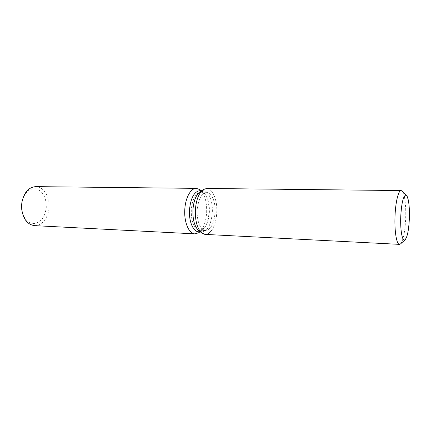 <?xml version="1.0" encoding="UTF-8"?>
<svg xmlns="http://www.w3.org/2000/svg" width="431" height="431" viewBox="0 0 431 431"><rect width="100%" height="100%" fill="white"/><g stroke="black" fill="none" stroke-linecap="round" stroke-linejoin="round"><path stroke-width="0.32" stroke-dasharray="2.15 1.62" d="M215.064 212.725C215.764 202.258 211.766 192.178 206.675 192.301C201.525 193.142 198.379 199.074 197.242 210.102C196.52 220.764 200.63 230.623 205.485 230.574C210.813 229.701 214.002 223.748 215.064 212.725M196.8 229.157L198.836 230.714L201.88 231.932C207.683 230.989 211.158 224.583 212.3 212.715C213.059 201.449 208.712 190.588 203.163 190.723L200.043 191.747L197.915 193.174C194.187 196.083 191.989 201.665 191.305 209.919C191.057 219.158 192.889 225.569 196.8 229.157L199.655 230.294C205.048 229.427 208.275 223.511 209.342 212.542C210.042 202.128 205.991 192.097 200.841 192.221L197.915 193.174M211.325 230.854C214.433 226.534 216.238 220.575 216.745 212.973C217.854 197.797 210.506 184.252 203.26 189.586M198.524 231.765L201.643 230.876C205.851 227.708 208.308 221.615 209.008 212.607C209.299 202.602 207.246 195.658 202.856 191.763L199.801 190.68M198.438 232.864C203.13 229.335 205.867 222.595 206.643 212.65C206.961 201.606 204.677 193.912 199.779 189.575M34.534 225.639C41.812 226.173 48.482 217.59 49.021 207.591C49.931 196.886 43.59 186.515 35.741 186.628M21.749 209.611C23.619 218.948 27.94 223.597 34.717 223.565C41.295 221.96 45.153 216.572 46.279 207.408C46.365 197.721 43.095 191.536 36.457 188.853C29.421 187.921 24.605 192.248 21.992 201.832M205.231 234.399C210.926 234.868 216.2 224.68 216.745 212.973C217.58 200.437 212.801 188.309 206.659 188.466M400.555 243.892C403.26 240.423 404.957 232.137 405.646 219.034C406.217 206.26 404.72 193.6 402.193 191.1M200.841 192.221L206.675 192.301M203.163 190.723L201.595 190.701M202.856 191.763L201.363 190.701M201.643 230.876L200.086 231.84M201.88 231.932L200.318 231.851M199.655 230.294L205.485 230.574"/><path stroke-width="0.65" d="M409.353 218.926C409.913 206.681 408.211 194.936 405.743 195.114C403.222 196.143 401.568 203.179 400.771 216.222C400.189 228.834 401.988 240.342 404.348 240.105C406.945 238.898 408.61 231.84 409.353 218.926C409.682 206.761 408.75 198.966 406.557 195.539L405.743 195.114C403.222 196.143 401.568 203.179 400.771 216.222C400.189 228.834 401.988 240.342 404.348 240.105L405.188 239.733C407.387 236.888 408.771 229.955 409.353 218.926M406.503 195.485L402.193 191.1L401.153 190.561L206.659 188.466L203.26 189.586L200.043 191.747C196.03 194.882 193.654 200.927 192.916 209.881C192.652 219.902 194.623 226.846 198.836 230.714L201.907 233.069C205.178 235.369 208.313 234.631 211.325 230.854M200.043 191.747L203.26 189.586C198.815 193.061 196.18 199.806 195.356 209.822C195.06 221.033 197.247 228.786 201.907 233.069L205.231 234.399L399.483 244.366L400.555 243.892L405.129 239.781M201.595 190.701L199.801 190.68C194.165 191.579 190.728 197.942 189.489 209.778C188.708 221.232 193.212 231.813 198.524 231.765L200.318 231.851M201.363 190.701L199.779 189.575L196.315 188.358C190.836 188.035 185.378 197.71 184.797 209.504C183.924 222.202 188.977 233.909 194.904 233.866L198.438 232.864L200.086 231.84M196.315 188.358L35.741 186.628C28.662 187.205 24.05 192.42 21.916 202.268L21.706 209.17C23.226 219.131 27.498 224.621 34.534 225.639L194.904 233.866M21.992 201.832L21.609 204.741L21.749 209.611M203.26 189.586C198.815 193.061 196.18 199.806 195.356 209.822C195.06 221.033 197.247 228.786 201.907 233.069L198.836 230.714M401.153 190.561C398.481 190.2 395.577 201.746 395.033 215.791C394.327 230.914 396.579 244.646 399.483 244.366M21.852 202.629L21.916 202.268M21.658 208.809L21.706 209.17"/></g></svg>
